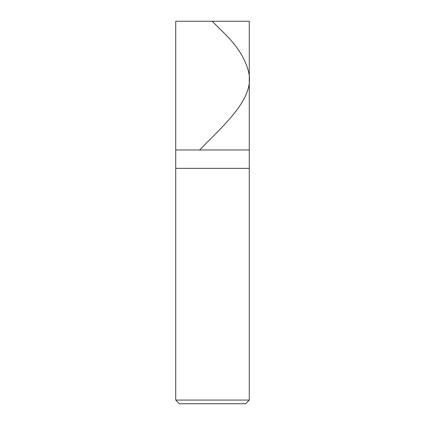 <?xml version="1.0" encoding="UTF-8"?>
<svg xmlns="http://www.w3.org/2000/svg" width="425" height="425" viewBox="0 0 425 425"><rect width="100%" height="100%" fill="white"/><g stroke="black" fill="none" stroke-linecap="round" stroke-linejoin="round"><path stroke-width="0.64" d="M249.278 21.25L175.722 21.25L249.278 21.25L249.278 149.977L175.722 149.977L175.722 21.25L175.722 149.977L249.278 149.977L249.278 21.25M249.278 149.977L175.722 149.977L249.278 149.977L249.278 168.364L175.722 168.364L175.722 149.977L175.722 168.364L249.278 168.364L249.278 400.074L175.722 400.074L175.722 168.364L175.722 400.074L249.278 400.074L245.602 403.75L179.398 403.75L175.722 400.074L179.398 403.75L245.602 403.75L249.278 400.074L249.278 149.977M212.133 21.25L225.08 34.09C237.979 46.931 245.857 59.771 248.721 72.611C254.676 98.292 225.032 123.973 199.899 149.653"/></g></svg>

